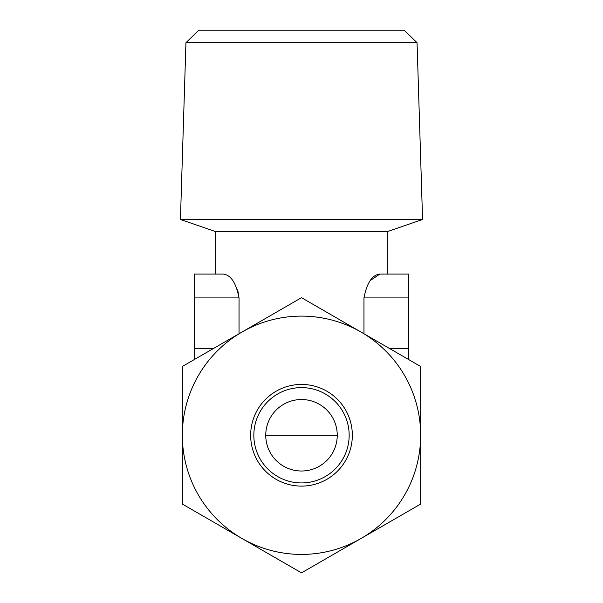 <?xml version="1.0" encoding="UTF-8"?>
<svg xmlns="http://www.w3.org/2000/svg" width="603" height="603" viewBox="0 0 603 603"><rect width="100%" height="100%" fill="white"/><g stroke="black" fill="none" stroke-linecap="round" stroke-linejoin="round"><path stroke-width="0.9" d="M408.736 359.592L408.736 348.346L389.252 348.346M265.757 435.26L265.757 435.268A35.743 35.743 0 0 0 319.371 466.225A35.743 35.743 0 0 0 319.371 404.312A35.743 35.743 0 0 0 265.757 435.268L337.243 435.268M185.95 42.685L417.05 42.685L404.1 30.15L198.9 30.15L185.95 42.685L180.433 219.484L215.708 231.635L387.292 231.635L387.292 274.079L408.736 274.079L408.736 348.346M194.264 359.592L194.264 274.079L223.163 274.079C230.821 274.9 236.112 282.837 239.037 297.912L194.264 297.912M370.234 280.583L379.837 274.079C372.202 274.87 366.91 282.815 363.963 297.912L363.963 333.745L363.963 297.912L408.736 297.912M408.736 274.079L379.837 274.079M215.708 231.635L215.708 274.079L194.264 274.079M239.037 333.745L239.037 297.912L239.037 333.745M180.433 219.484L422.567 219.484L387.292 231.635M237.695 289.719L239.037 297.912M361.076 538.456L420.653 504.055L420.653 435.268A119.153 119.153 0 0 0 361.076 332.08L301.5 297.678L182.347 366.473L182.347 435.268A119.153 119.153 0 0 0 241.924 538.456L301.5 572.85L361.076 538.456A119.153 119.153 0 0 0 420.653 435.268L420.653 366.473L361.076 332.08A119.153 119.153 0 0 0 182.347 435.268L182.347 504.055L241.924 538.456A119.153 119.153 0 0 0 361.076 538.456M250.66 435.268A50.84 50.84 0 0 0 326.916 479.295A50.84 50.84 0 0 0 326.916 391.241A50.84 50.84 0 0 0 250.66 435.268M253.84 435.268A47.66 47.66 0 0 0 325.334 476.543A47.66 47.66 0 0 0 325.334 393.993A47.66 47.66 0 0 0 253.84 435.268M213.748 348.346L194.264 348.346M417.05 42.685L422.567 219.484"/></g></svg>
